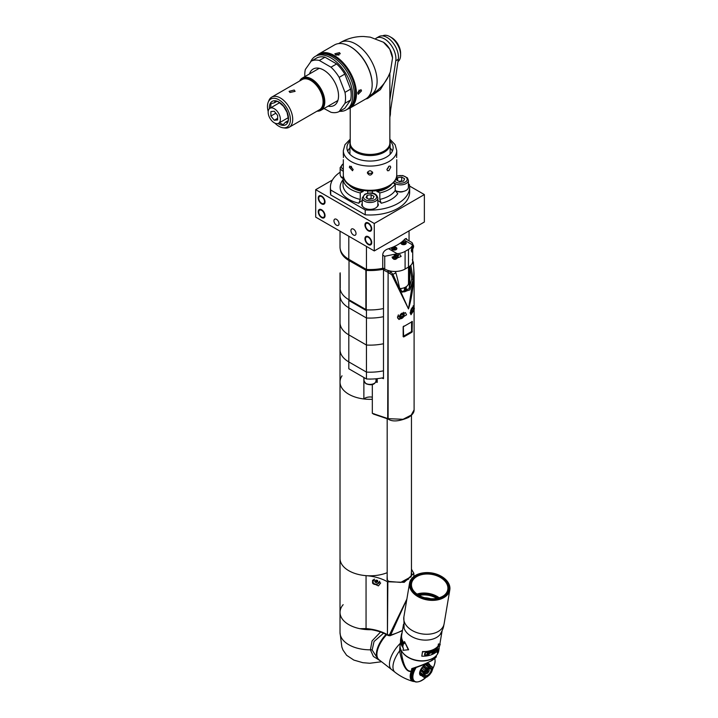 <?xml version="1.0" encoding="UTF-8"?>
<svg xmlns="http://www.w3.org/2000/svg" width="718" height="718" viewBox="0 0 718 718"><rect width="100%" height="100%" fill="white"/><g stroke="black" fill="none" stroke-linecap="round" stroke-linejoin="round"><path stroke-width="1.08" d="M372.328 399.289A30.012 17.331 180 0 1 340.018 382.012A30.012 17.331 180 0 1 342.01 375.801M387.181 572.695A30.012 17.331 180 0 1 356.137 573.835A30.012 17.331 180 0 1 340.018 558.469A30.012 17.331 0 0 0 366.054 575.648A37.219 21.486 180 0 1 387.433 581.751L404.216 582.334L413.837 573.314L411.459 569.195M343.159 604.673A30.012 17.331 0 0 0 340.018 612.391A30.012 17.331 0 0 0 359.862 628.69L366.054 628.582A37.219 21.486 0 0 1 387.433 634.685L387.864 582.002M406.873 599.072L389.515 634.748L387.864 634.936A1.203 0.691 -60 0 0 388.106 635.484L387.684 635.242A1.203 0.691 -60 0 1 387.433 634.685L387.433 581.751M389.515 634.748A1.203 0.835 24.1 0 0 390.664 635.053L406.837 599.324M402.502 630.269A46.876 27.069 180 0 1 390.664 635.053L389.955 635.771L388.178 635.52A1.203 0.691 -60.5 0 1 387.926 634.972M411.459 570.702L411.118 576.734L400.707 582.415L388.86 581.418L387.065 579.911L387.181 574.508M372.57 580.18L380.666 582.98L378.413 585.888L372.57 583.106L372.57 580.18M379.741 581.418A3.904 3.123 -18.6 0 1 376.537 584.353A3.904 3.123 -18.6 0 1 372.57 583.106M410.777 577.146L411.764 574.301L411.459 572.856M387.181 576.877L387.415 580.315M374.069 579.255A3.366 2.692 -18.6 0 0 372.92 581.463A3.366 2.692 161.4 0 0 373.037 582.172A3.366 2.692 161.4 0 0 373.082 582.289M379.589 581.239A3.366 2.692 161.4 0 1 376.573 584.039A3.366 2.692 161.4 0 1 373.118 582.406A3.366 2.692 161.4 0 1 373.001 581.706A3.366 2.692 -18.6 0 1 374.625 579.157M377.408 580.718A0.61 0.485 -18.6 0 1 377.255 580.512L377.533 581.329A0.61 0.485 161.4 0 1 377.686 580.835L377.354 580.395A0.61 0.485 161.4 0 1 376.627 580.126L375.972 580.198A0.61 0.485 161.4 0 1 375.245 580.629L374.823 580.88M377.533 581.329A0.61 0.485 161.4 0 0 377.686 581.535L377.354 582.047A0.61 0.485 161.4 0 0 376.627 582.477L375.972 582.549A0.61 0.485 161.4 0 0 375.245 582.28L374.913 581.84A0.61 0.485 161.4 0 0 374.913 581.14M375.083 581.436A0.61 0.485 -18.6 0 1 375.694 581.733L376.358 581.661A0.61 0.485 -18.6 0 1 377.085 581.23L377.444 581.077M380.549 632.019L372.05 640.932L370.398 649.817A30.012 17.331 0 0 1 340.018 632.486A30.012 17.331 0 0 0 340.018 632.486L340.018 612.391A30.012 17.331 0 0 0 373.441 629.605M383.574 633.186L374.042 641.506L372.148 650.014L377.856 658.837M386.087 634.371A20.409 9.558 128 0 0 378.494 659.33A20.409 9.558 128 0 0 378.754 659.51M372.148 650.014A2.405 1.373 168.4 0 0 370.398 649.817L373.387 656.44L380.935 661.233M400.079 644.863L399.594 650.912C402.349 665.218 406.2 672.075 411.136 671.492A0.96 0.503 19 0 0 412.177 671.617L412.715 668.817L411.773 668.584C420.775 665.757 427.336 663.073 431.455 660.56L436.212 656.503L436.373 655.534M431.455 660.56A0.96 0.556 60 0 1 431.267 660.865L422.722 665.056L412.715 668.817M401.039 649.996L401.03 650.391A2.405 0.673 180 0 1 399.594 650.912A20.409 9.558 128 0 0 395.044 672.254C400.563 676.544 406.648 679.605 413.281 681.454L413.281 681.454A16.738 7.844 -52 0 1 411.136 671.492L411.369 671.016A0.96 0.646 9.5 0 0 412.356 670.962M401.03 650.391C403.103 665.227 406.55 672.102 411.369 671.016L411.773 668.584M386.67 634.676A20.409 9.558 128 0 0 378.996 659.716L391.534 669.508A20.409 9.558 -52 0 1 400.312 643.337A20.409 9.558 128 0 0 391.534 669.508L395.044 672.254M428.754 668.207A5.403 2.531 128 0 0 424.275 674.373A5.403 2.531 128 0 0 427.425 676.123A5.403 2.531 -52 0 0 431.913 669.957A5.403 2.531 -52 0 0 428.754 668.207M428.61 669.086A4.2 1.966 -52 0 1 430.683 668.853A4.2 1.966 -52 0 1 430.576 671.886A4.2 1.966 -52 0 1 427.578 675.243A4.2 1.966 128 0 1 425.505 675.476A4.2 1.966 128 0 1 425.603 672.443A4.2 1.966 128 0 1 428.61 669.086M426.339 668.853A6.785 3.177 128 0 0 425.98 669.239L424.221 671.653A6.785 3.177 128 0 0 423.979 672.102L423.073 674.534A6.785 3.177 128 0 0 423.01 674.929L423.207 676.733A6.785 3.177 128 0 0 423.333 676.957L424.571 677.648A6.785 3.177 128 0 0 424.868 677.657L426.815 677.038A6.785 3.177 128 0 0 427.004 676.939A6.785 3.177 -52 0 0 427.192 676.823L429.328 675.073A6.785 3.177 -52 0 0 429.687 674.696L431.446 672.272A6.785 3.177 -52 0 0 431.689 671.833L432.595 669.391A6.785 3.177 -52 0 0 432.658 669.005L432.469 667.193A6.785 3.177 -52 0 0 432.335 666.968L431.096 666.277A6.785 3.177 -52 0 0 430.809 666.268L428.852 666.887A6.785 3.177 -52 0 0 428.664 666.986A6.785 3.177 128 0 0 428.475 667.103L426.339 668.853L423.252 666.439L425.397 664.688A6.785 3.177 -52 0 1 425.765 664.473L428.852 666.887M427.542 668.305L424.347 665.81M423.898 673.313L420.703 670.827L420.892 669.688A6.785 3.177 -52 0 1 421.134 669.239L424.221 671.653M420.892 669.688L423.979 672.102M423.333 676.957L420.245 674.552A6.785 3.177 -52 0 1 420.12 674.319L419.922 672.515A6.785 3.177 -52 0 1 419.985 672.129L423.073 674.534M419.922 672.515L423.01 674.929M420.12 674.319L423.207 676.733M423.755 677.011L424.571 677.648M428.879 664.545L432.335 666.968M425.765 664.473L427.722 663.863A6.785 3.177 -52 0 1 428.009 663.872L431.096 666.277M427.722 663.863L430.809 666.268M425.397 664.688L428.475 667.103M421.134 669.239L422.893 666.825A6.785 3.177 -52 0 1 423.252 666.439M422.893 666.825L425.98 669.239M419.985 672.129L420.703 670.827M425.37 670.621L422.184 668.126M423.503 675.674L420.308 673.179M429.813 666.986L426.627 664.491M429.849 665.021A7.207 3.375 -52 0 0 425.63 664.267A7.207 3.375 128 0 0 420.021 671.142A7.207 3.375 128 0 0 421.592 675.593M415.56 667.246L415.982 667.83L415.219 667.83M414.905 668.081L415.39 668.772L414.16 668.341M413.73 668.485L414.986 669.643L413.263 668.934A15.913 7.449 -52 0 0 413.092 669.284L414.555 670.54L412.832 669.867A15.913 7.449 -52 0 0 412.679 670.208L414.178 671.429L412.446 670.783A15.913 7.449 -52 0 0 412.32 671.115L413.837 672.308L412.114 671.68A15.913 7.449 -52 0 0 412.006 672.012L413.55 673.17L411.836 672.569A15.913 7.449 -52 0 0 411.746 672.892L413.317 674.014L411.611 673.43A15.913 7.449 -52 0 0 411.54 673.744L413.128 674.83L411.432 674.265A15.913 7.449 -52 0 0 411.387 674.57L412.994 675.62L411.315 675.064A15.913 7.449 -52 0 0 411.288 675.36L412.913 676.383L411.252 675.835A15.913 7.449 -52 0 0 411.243 676.114L412.895 677.101L411.243 676.571A15.913 7.449 -52 0 0 411.252 676.832L412.922 677.783L411.288 677.254A15.913 7.449 -52 0 0 411.324 677.496L413.003 678.42L411.396 677.9A15.913 7.449 -52 0 0 411.45 678.124L413.137 679.013L411.549 678.492A15.913 7.449 -52 0 0 411.62 678.698L413.326 679.551L411.764 679.04A15.913 7.449 -52 0 0 411.854 679.228L413.568 680.045L412.033 679.524A15.913 7.449 -52 0 0 412.141 679.695L413.864 680.476L412.347 679.955A15.913 7.449 -52 0 0 412.473 680.099L414.205 680.861L412.715 680.332A15.913 7.449 -52 0 0 412.859 680.458L414.591 681.185L413.918 681.265M414.089 681.4L414.555 681.247A15.491 7.252 -52 0 0 414.95 681.49L413.281 681.454M414.474 681.579L414.995 681.508A15.491 7.252 -52 0 0 415.426 681.687L415.48 681.705A15.491 7.252 -52 0 0 415.946 681.831L416 681.849A15.491 7.252 -52 0 0 416.503 681.912L416.566 681.92A15.491 7.252 -52 0 0 417.095 681.929L417.158 681.929A15.491 7.252 -52 0 0 417.723 681.885L417.786 681.876A15.491 7.252 -52 0 0 418.388 681.777L418.45 681.759A15.491 7.252 -52 0 0 419.07 681.606L419.141 681.588A15.491 7.252 -52 0 0 419.779 681.373L419.851 681.346A15.491 7.252 -52 0 0 420.506 681.077L420.577 681.041A15.491 7.252 -52 0 0 421.251 680.727L421.331 680.682A15.491 7.252 -52 0 0 422.013 680.314L422.085 680.269A15.491 7.252 -52 0 0 422.785 679.847L422.857 679.802A15.491 7.252 -52 0 0 423.557 679.327L423.629 679.273A15.491 7.252 -52 0 0 424.329 678.761L424.41 678.698A15.491 7.252 -52 0 0 425.11 678.142L425.182 678.079A15.491 7.252 -52 0 0 425.873 677.478L425.945 677.406A15.491 7.252 -52 0 0 426.295 677.092M421.421 680.476L422.013 680.314L421.421 680.476M415.255 681.885L415.946 681.831L415.255 681.885M415.821 681.983L416.503 681.912L415.821 681.983M416.422 682.019L417.095 681.929L416.422 682.019M417.05 681.992L418.388 681.777L417.05 681.992M418.414 681.741L419.07 681.606L418.414 681.741M419.141 681.517L419.779 681.373L419.141 681.517M419.886 681.229L420.506 681.077L419.886 681.229M420.649 680.879L421.251 680.727L420.649 680.879M422.211 680.009L422.785 679.847L422.211 680.009M423.001 679.497L423.557 679.327L423.001 679.497M423.799 678.923L424.329 678.761L423.799 678.923M424.598 678.304L425.11 678.142L424.598 678.304M425.388 677.63L425.873 677.478L425.388 677.63M432.514 669.086L432.541 668.584M432.613 668.898A15.491 7.252 -52 0 0 432.945 668.27L432.99 668.18A15.491 7.252 -52 0 0 433.376 667.363L433.421 667.282A15.491 7.252 -52 0 0 433.771 666.466L433.798 666.385A15.491 7.252 -52 0 0 434.112 665.586L434.139 665.496A15.491 7.252 -52 0 0 434.399 664.715L434.426 664.635A15.491 7.252 -52 0 0 434.641 663.872L434.659 663.791A15.491 7.252 -52 0 0 434.83 663.046L434.839 662.965A15.491 7.252 -52 0 0 434.964 662.247L434.973 662.175A15.491 7.252 -52 0 0 435.045 661.493L435.045 661.422A15.491 7.252 -52 0 0 435.072 660.766L435.072 660.695A15.491 7.252 -52 0 0 435.045 660.075L435.036 660.013A15.491 7.252 -52 0 0 434.964 659.438L434.955 659.375A15.491 7.252 -52 0 0 434.83 658.837L434.731 658.101M413.092 669.284L412.832 669.867M412.679 670.208L412.446 670.783M412.32 671.115L412.114 671.68M415.462 668.736L414.717 668.153M414.986 669.643L413.685 668.62M414.555 670.54L413.254 669.526M414.178 671.429L412.877 670.415M413.837 672.308L412.536 671.294M402.17 651.935A19.206 12.852 9.5 0 0 405.805 655.785A19.206 12.852 9.5 0 0 409.206 657.957A19.206 12.852 9.5 0 0 425.747 660.731A19.206 12.852 9.5 0 0 434.363 657.329M409.332 658.02A18.614 12.448 9.5 0 0 409.448 658.083A18.614 12.448 9.5 0 0 425.478 660.775A18.614 12.448 9.5 0 0 425.612 660.748M424.706 597.735A17.169 11.479 -170.5 0 1 430.71 598.74M425.092 597.843A17.106 11.443 -170.5 0 1 430.315 598.722M419.115 595.428A17.169 11.479 -170.5 0 1 436.759 598.381M417.849 594.657A17.726 11.856 -170.5 0 1 438.204 598.067M413.021 590.016A18.372 12.287 -170.5 0 1 411.558 583.465A18.372 12.287 -170.5 0 1 423.719 574.256A18.372 12.287 -170.5 0 1 442.665 578.995A18.372 12.287 -170.5 0 1 447.79 589.532A18.372 12.287 -170.5 0 1 444.271 595.249M442.988 578.421A18.713 12.52 -170.5 0 1 444.451 595.114A18.713 12.52 -170.5 0 1 416.512 593.696A18.713 12.52 -170.5 0 1 412.904 589.828A18.713 12.52 -170.5 0 1 419.168 574.723A18.713 12.52 -170.5 0 1 442.988 578.421M415.74 594.145A19.808 13.247 -170.5 0 1 423.189 572.874A19.808 13.247 -170.5 0 1 440.251 575.728A19.808 13.247 -170.5 0 1 443.76 577.972A19.808 13.247 -170.5 0 1 443.544 596.829A19.808 13.247 -170.5 0 1 415.74 594.145M440.367 575.791A20.409 13.651 -170.5 0 1 440.493 575.854A20.409 13.651 -170.5 0 1 444.11 578.169A20.409 13.651 -170.5 0 1 449.809 589.873A20.409 13.651 -170.5 0 1 436.302 600.104A20.409 13.651 -170.5 0 1 415.246 594.827A20.409 13.651 -170.5 0 1 409.547 583.124A20.409 13.651 -170.5 0 1 422.92 572.91A20.409 13.651 -170.5 0 1 423.055 572.892M439.201 648.112L438.761 650.732A19.574 13.086 9.5 0 1 433.089 658.146A19.574 13.086 -170.5 0 1 410.974 658.594A19.574 13.086 -170.5 0 1 400.159 644.27L400.554 641.901M403.516 624.507A19.574 13.086 -170.5 0 0 415.058 638.158A19.574 13.086 -170.5 0 0 436.553 637.458A19.574 13.086 9.5 0 0 442.028 630.951M437.28 652.841L437.648 650.661A19.933 13.328 9.5 0 1 434.148 653.488A19.933 13.328 9.5 0 1 421.807 656.18L422.489 651.549A19.574 13.086 9.5 0 0 434.632 648.901A19.574 13.086 9.5 0 0 438.061 646.137L438.429 643.938L440.206 644.208L437.28 652.841L437.226 651.118M403.498 624.31L401.703 635.026A19.574 13.086 9.5 0 0 402.206 639.855A19.574 13.086 9.5 0 0 404.198 643.328M404.494 641.551L408.605 649.718L403.031 650.293L403.399 648.112A19.933 13.328 9.5 0 1 401.129 644.279A19.933 13.328 9.5 0 1 400.617 639.361L401.344 634.981A19.933 13.328 9.5 0 0 401.865 639.9A19.933 13.328 9.5 0 0 404.126 643.741L404.494 641.551L408.363 649.871M422.489 651.549L422.534 651.809A19.933 13.328 9.5 0 0 434.884 649.117A19.933 13.328 9.5 0 0 438.375 646.29L438.743 644.1L440.206 644.208M421.807 656.18L422.534 651.809M435.718 649.449L436.625 651.217A19.933 13.328 9.5 0 0 437.065 650.795L437.612 647.546A19.933 13.328 9.5 0 1 437.316 647.824L436.858 650.589L435.961 648.91A19.933 13.328 9.5 0 1 435.431 649.269L434.884 652.527A19.933 13.328 9.5 0 0 435.243 652.285L435.449 649.26L434.973 652.106A19.574 13.086 9.5 0 0 434.973 652.106L435.243 652.285M434.39 652.833L434.453 652.42A19.933 13.328 9.5 0 1 432.433 653.434L432.622 652.33A19.933 13.328 9.5 0 0 434.39 651.459L434.453 651.038A19.933 13.328 9.5 0 1 432.694 651.908L432.837 651.011A19.933 13.328 9.5 0 0 434.866 649.996L434.928 649.575A19.933 13.328 9.5 0 1 432.478 650.777L431.931 654.026A19.933 13.328 9.5 0 0 434.39 652.833L434.139 652.599A19.574 13.086 9.5 0 1 431.985 653.703M431.76 651.764L430.899 651.325A19.933 13.328 9.5 0 1 428.987 651.818L428.44 655.076A19.933 13.328 9.5 0 0 428.933 654.969L429.176 653.515A19.933 13.328 9.5 0 0 430.603 653.129L431.76 651.764L430.423 652.904A19.574 13.086 9.5 0 1 429.023 653.281L428.781 654.735A19.574 13.086 9.5 0 1 428.493 654.798M428.143 653.057L427.614 654.762L426.438 655.417A19.933 13.328 9.5 0 1 425.747 655.489L424.697 655.094L424.715 653.452L426.295 652.24A19.933 13.328 9.5 0 0 426.977 652.159L428.143 653.057L427.488 654.529L426.321 655.175A19.574 13.086 9.5 0 1 425.648 655.247L424.5 654.583M429.247 653.093A19.933 13.328 9.5 0 0 430.746 652.689L431.312 651.917L430.737 651.423A19.574 13.086 9.5 0 1 429.265 651.827L429.086 652.859L429.418 652.061A19.933 13.328 9.5 0 0 430.917 651.648M426.914 652.572A19.933 13.328 9.5 0 1 426.223 652.653L425.155 653.174L425.02 654.484L425.819 655.076A19.933 13.328 9.5 0 0 426.501 654.995L427.641 653.147L426.797 652.33A19.574 13.086 9.5 0 1 426.124 652.411L425.155 653.174M425.11 654.726L425.244 653.416M436.858 650.589L435.691 648.731M432.433 653.434L432.407 652.115A19.574 13.086 9.5 0 0 434.139 651.262L434.148 651.217M432.694 651.908L432.622 650.795A19.574 13.086 9.5 0 0 434.605 649.799L434.614 649.763M431.267 651.738L430.737 651.423M427.865 652.24L428.009 652.824M427.605 652.877L426.797 652.33M402.116 632.558A19.933 13.328 9.5 0 0 401.344 634.981M402.116 641.847L402.484 646.173A19.933 13.328 9.5 0 0 402.843 646.694L403.381 643.445A19.933 13.328 9.5 0 1 403.139 643.095L402.681 645.859L402.277 641.614A19.933 13.328 9.5 0 1 402.017 641.066L401.479 644.324A19.933 13.328 9.5 0 0 401.64 644.683L402.286 641.82M401.272 643.84L401.344 643.418A19.933 13.328 9.5 0 1 400.824 641.578L401.003 640.474A19.933 13.328 9.5 0 0 401.443 642.071L401.506 641.65A19.933 13.328 9.5 0 1 401.075 640.061L401.227 639.155A19.933 13.328 9.5 0 0 401.748 640.995L401.82 640.582A19.933 13.328 9.5 0 1 401.236 638.374L400.689 641.632A19.933 13.328 9.5 0 0 401.272 643.84M400.832 638.885L401.138 637.09A19.933 13.328 9.5 0 1 401.236 635.636L400.698 638.894A19.933 13.328 9.5 0 0 400.644 639.253L400.886 637.799A19.933 13.328 9.5 0 0 400.832 638.885L401.003 638.903M401.075 637.494A19.933 13.328 9.5 0 1 401.129 636.345L400.958 637.387A19.933 13.328 9.5 0 0 400.904 638.535L401.129 637.503M428.125 669.4A2.684 1.256 -52 0 1 429.247 669.912A2.684 1.256 -52 0 1 427.013 673.547A2.684 1.256 128 0 1 426.187 673.825A2.684 1.256 128 0 1 425.415 672.865M426.357 672.147L426.707 672.739L427.686 672.174L427.982 670.415L426.357 672.147M428.323 671.007L427.74 670.558M427.686 672.174L426.806 671.492L427.12 670.908M408.838 578.914L403.74 581.562M408.434 579.202L408.551 578.654M383.493 377.668A39.023 22.527 180 0 1 366.44 378.96L366.44 372.095A39.023 22.527 0 0 0 383.493 370.811A39.023 22.527 180 0 1 366.44 372.095L366.44 345.035A39.023 22.527 0 0 0 383.493 343.751A39.023 22.527 180 0 1 366.44 345.035L348.804 334.857L366.44 345.035L366.44 317.984L348.804 307.798A30.012 17.331 180 0 1 340.018 295.547L340.018 322.606A30.012 17.331 0 0 0 348.804 334.857A30.012 17.331 180 0 1 340.018 322.606L340.018 349.666A30.012 17.331 0 0 0 348.804 361.917L366.44 372.095L348.804 361.917A30.012 17.331 180 0 1 340.018 349.666L340.018 382.012A30.012 17.331 180 0 0 363.873 398.975L363.873 377.471M383.493 308.56A39.023 22.527 180 0 1 366.44 309.844L366.44 317.984A39.023 22.527 180 0 0 383.493 316.692A39.023 22.527 180 0 1 366.44 317.984L348.804 307.798A30.012 17.331 180 0 1 340.018 295.547L340.018 273.019A39.023 22.527 180 0 1 340.224 272.867M366.44 378.96L348.804 368.774L348.804 299.666A30.012 17.331 180 0 1 340.018 287.415M376.196 378.772L376.196 381.007M372.328 397.189A7.207 4.155 0 0 0 363.873 398.975M371.17 379.041A6.004 3.464 180 0 1 368.89 379.041M406.864 239.588L406.325 238.457L404.629 239.3A39.023 22.527 180 0 1 388.079 248.859C384.866 250.026 383.089 251.946 382.73 254.603L382.73 268.326A39.023 22.527 180 0 1 366.44 269.456L348.804 259.279A30.012 17.331 180 0 1 340.018 247.019L340.018 231.16M366.44 309.844L348.804 299.666M366.44 269.456L366.44 246.418M384.04 269.106A39.023 22.527 180 0 1 366.243 270.408L349.02 260.571A30.012 17.331 0 0 1 340.278 249.299M340.224 288.322L340.224 273.827M365.884 270.309L365.884 310.311L349.02 300.573A30.012 17.331 180 0 1 348.804 300.447M405.293 238.69L412.123 242.63L412.518 244.892A14.405 8.32 180 0 1 408.488 249.424L405.096 251.381A14.405 8.32 180 0 1 397.242 253.714L384.722 256.29L384.722 269.035L382.73 267.886M405.455 242.083A2.639 1.526 0 0 0 401.721 242.083A2.639 1.526 0 0 0 401.721 244.237L401.721 244.237A2.639 1.526 0 0 0 405.455 244.237A2.639 1.526 0 0 0 405.455 242.083M396.112 247.477A2.639 1.526 0 0 0 392.378 247.477A2.639 1.526 0 0 0 392.378 249.631L392.378 249.631A2.639 1.526 0 0 0 396.112 249.631A2.639 1.526 0 0 0 396.112 247.477M401.12 256.443L400.07 254.621L392.046 257.089L393.787 259.306L401.12 256.443M412.428 245.323L411.306 250.555L411.755 252.036L412.715 249.532L412.715 261.19A14.405 8.32 180 0 1 408.488 267.069L405.096 269.035A14.405 8.32 180 0 1 384.722 269.035M412.715 249.532L412.706 249.047M396.794 257.403L397.404 255.823L396.794 254.953L395.573 255.662L394.954 257.241L395.573 258.112L396.794 257.403L395.69 256.766L396.282 255.249M397.404 255.823L396.345 255.213M394.981 257.179L395.69 256.766M411.495 248.913L412.688 247.001L412.222 246.337M412.688 247.001L412.123 246.669M401.856 244.308A2.28 1.319 180 0 1 401.299 243.456A2.28 1.319 180 0 1 401.308 243.402M405.32 244.308A2.28 1.319 0 0 0 405.867 243.456A2.28 1.319 0 0 0 405.867 243.402M404.44 243.447L404.099 242.666L402.744 242.864L403.076 243.644L404.44 243.447M392.513 249.702A2.28 1.319 180 0 1 391.965 248.85A2.28 1.319 180 0 1 391.965 248.796M395.977 249.702A2.28 1.319 0 0 0 396.524 248.85A2.28 1.319 0 0 0 396.524 248.796M395.097 248.841L394.756 248.06L393.401 248.249L393.742 249.038L395.097 248.841M408.524 267.051L408.524 283.107A9.603 5.547 0 0 1 405.706 287.029A9.603 5.547 180 0 1 399.729 288.636M372.328 384.426L372.328 413.344L388.115 418.666L388.115 272.427L391.768 274.752L408.488 308.928L392.908 274.321A1.203 0.53 159 0 1 391.768 274.752M391.669 271.251A141.087 82.866 -179.1 0 1 390.637 271.736L388.976 270.964A1.203 0.682 -59.1 0 0 388.115 272.427L387.693 418.432A1.203 0.709 119.1 0 0 387.953 418.989L388.384 419.222A1.203 0.709 119.1 0 1 388.115 418.666L403.049 419.294L411.226 415.085L414.098 409.888L414.098 309.736M414.098 273.468L413.362 262.285L414.098 273.486L408.488 308.928C412.06 297.665 415.273 276.107 413.119 262.653L412.706 261.316M413.873 310.311L410.983 314.726L410.202 312.716L413.765 305.715L414.017 306.694M397.395 317.024L405.41 312.599L406.559 314.816L398.966 319.501L397.395 317.024M403.157 336.643L403.157 326.834L412.338 321.529L412.06 332.138L403.687 336.966L403.094 336.536M412.06 321.35L411.908 332.093L403.633 336.868L403.319 326.43M410.795 265.337A151.453 91.644 62.5 0 1 413.038 279.796L409.897 289.919L402.34 292.163L399.468 287.631A151.453 83.028 -122.4 0 0 395.896 272.876L392.908 274.321L390.628 271.736A1.203 0.494 -69.9 0 0 390 273.307M409.763 287.595L409.763 266.225A149.649 90.558 62.5 0 1 411.737 279.051L408.982 288.726L401.721 291.732M406.271 286.679L406.271 291.167M381.823 378L383.493 378.655L383.493 270.004L384.839 268.747M388.976 270.964L388.555 270.713A1.203 0.682 -59.1 0 0 387.693 272.167L383.493 270.004M375.792 382.021L377.219 382.371L377.219 378.664M376.035 380.971L377.219 381.249M412.32 259.808L413.424 262.375L412.258 263.255M395.896 272.876L395.232 271.467M374.563 414.008L372.328 413.344M412.06 332.138L411.576 331.42L412.338 331.339M410.481 310.858L411.154 311.8L412.626 310.957L413.362 309.063L412.626 308.013L411.297 308.776M413.362 309.063L412.087 308.327M412.626 310.957L410.929 309.979L411.414 308.713M400.967 314.744L400.231 316.638L400.967 317.688L402.439 316.835L403.166 314.942L402.439 313.901L400.967 314.744M403.166 314.942L401.901 314.206M402.439 316.835L400.734 315.857L401.227 314.592M409.601 186.052L424.365 194.578L374.275 223.495L315.696 189.678L332.434 180.012M424.365 194.578L424.365 222.024L374.275 250.941L315.696 217.123L315.696 189.678M374.275 223.495L374.275 250.941M368.334 243.985A4.084 2.36 -120 0 0 370.38 244.183A4.084 2.36 -120 0 0 371 240.916A4.084 2.36 -120 0 0 368.334 237.317A4.084 2.36 -120 0 0 366.297 237.111A4.084 2.36 -120 0 0 365.668 240.386A4.084 2.36 -120 0 0 368.334 243.985M321.637 217.024A4.084 2.36 -120 0 0 323.683 217.231A4.084 2.36 -120 0 0 324.312 213.955A4.084 2.36 -120 0 0 321.637 210.356A4.084 2.36 -120 0 0 319.6 210.159A4.084 2.36 -120 0 0 318.971 213.425A4.084 2.36 -120 0 0 321.637 217.024M368.334 230.263A4.084 2.36 -120 0 0 370.38 230.46A4.084 2.36 -120 0 0 371 227.193A4.084 2.36 -120 0 0 368.334 223.594A4.084 2.36 -120 0 0 366.297 223.388A4.084 2.36 -120 0 0 365.668 226.664A4.084 2.36 -120 0 0 368.334 230.263M321.637 203.302A4.084 2.36 -120 0 0 323.683 203.499A4.084 2.36 -120 0 0 324.312 200.232A4.084 2.36 -120 0 0 321.637 196.633A4.084 2.36 -120 0 0 319.6 196.436A4.084 2.36 -120 0 0 318.971 199.703A4.084 2.36 -120 0 0 321.637 203.302M336.5 219.331A3.599 2.082 -120 0 0 334.696 219.152A3.599 2.082 -120 0 0 334.148 222.033A3.599 2.082 -120 0 0 336.5 225.21A3.599 2.082 -120 0 0 338.304 225.389A3.599 2.082 -120 0 0 338.851 222.499A3.599 2.082 -120 0 0 336.5 219.331M353.48 229.132A3.599 2.082 -120 0 0 351.676 228.952A3.599 2.082 -120 0 0 351.129 231.842A3.599 2.082 -120 0 0 353.48 235.01A3.599 2.082 -120 0 0 355.275 235.19A3.599 2.082 -120 0 0 355.832 232.309A3.599 2.082 -120 0 0 353.48 229.132M368.334 236.725A4.802 2.773 60 0 1 371.475 240.961A4.802 2.773 60 0 1 370.739 244.811A4.802 2.773 60 0 1 368.334 244.569A4.802 2.773 60 0 1 365.202 240.342A4.802 2.773 60 0 1 365.938 236.491A4.802 2.773 60 0 1 368.334 236.725M321.637 209.773A4.802 2.773 60 0 1 324.778 214A4.802 2.773 60 0 1 324.042 217.85A4.802 2.773 60 0 1 321.637 217.617A4.802 2.773 60 0 1 318.505 213.381A4.802 2.773 60 0 1 319.241 209.53A4.802 2.773 60 0 1 321.637 209.773M368.334 223.002A4.802 2.773 60 0 1 371.475 227.238A4.802 2.773 60 0 1 370.739 231.088A4.802 2.773 60 0 1 368.334 230.846A4.802 2.773 60 0 1 365.202 226.619A4.802 2.773 60 0 1 365.938 222.768A4.802 2.773 60 0 1 368.334 223.002M321.637 196.05A4.802 2.773 60 0 1 324.778 200.277A4.802 2.773 60 0 1 324.042 204.127A4.802 2.773 60 0 1 321.637 203.885A4.802 2.773 60 0 1 318.505 199.658A4.802 2.773 60 0 1 319.241 195.808A4.802 2.773 60 0 1 321.637 196.05M379.822 192.936L379.822 199.407L381.195 203.23A29.896 17.259 180 0 0 397.763 193.672L395.214 190.521L395.214 184.05A27.015 15.599 0 0 1 379.822 192.936A8.401 4.855 0 0 0 376.959 191.598L376.959 190.512M362.231 200.717A8.401 4.855 0 0 0 358.865 203.23L360.248 199.407L360.248 192.936A27.015 15.599 0 0 1 343.016 178.396A27.015 15.599 0 0 1 343.375 175.892M381.195 203.23A8.401 4.855 0 0 0 377.839 200.717M343.016 180.433L342.594 180.371A29.896 17.259 180 0 0 358.865 203.23M393.347 182.857A8.401 4.855 0 0 0 395.214 184.05M391.13 184.876A23.891 13.795 180 0 1 376.959 191.598M360.248 192.936A8.401 4.855 0 0 1 363.102 191.598A23.891 13.795 180 0 1 348.939 184.876M363.102 191.598L363.102 190.512M408.398 183.889L409.359 184.436A39.625 22.877 0 0 1 409.655 187.218A39.625 22.877 0 0 1 365.211 209.925L330.702 190.01A39.625 22.877 0 0 1 330.415 187.218A39.625 22.877 0 0 1 340.152 172.203M396.883 191.185A5.107 2.944 0 0 0 403.57 191.392M340.682 176.116A5.107 2.944 0 0 0 343.016 178.36L343.016 184.867A27.015 15.599 180 0 0 360.248 199.407M377.246 206.587A5.107 2.944 0 0 0 378.332 204.774A5.107 2.944 0 0 0 377.839 203.508M362.231 203.508A5.107 2.944 0 0 0 361.737 204.774A5.107 2.944 0 0 0 362.814 206.587M409.655 187.218L409.655 192.128A39.625 22.877 180 0 1 365.211 214.826L330.702 194.91A39.625 22.877 180 0 1 330.415 192.128L330.415 187.218M330.702 194.91L330.702 190.01M365.211 214.826L365.211 209.925M343.024 177.974A7.808 4.505 180 0 1 340.152 174.483L340.152 167.617A7.808 4.505 0 0 0 343.321 171.243M395.214 190.485A7.808 4.505 180 0 0 406.119 190.405A7.808 4.505 0 0 0 408.398 187.218L408.398 180.362L407.411 177.867L402.78 175.542L396.686 176M401.676 177.059L397.655 177.678L396.578 180.003L399.522 181.699L403.534 181.08L404.611 178.755L401.676 177.059L401.676 180.981L398.993 181.394M397.655 177.678L397.655 180.622M402.197 181.286L401.676 180.981M362.231 198.006L362.231 204.872A7.808 4.505 180 0 0 367.051 209.028A7.808 4.505 180 0 0 375.55 208.058A7.808 4.505 0 0 0 377.839 204.872L377.839 198.006C376.026 191.401 368.89 192.639 364.762 194.273L362.231 198.006A7.808 4.505 0 0 0 367.051 202.171A7.808 4.505 0 0 0 375.55 201.193A7.808 4.505 0 0 0 377.839 198.006M371.107 194.704L367.095 195.332L366.018 197.647L368.953 199.344L372.974 198.724L374.051 196.4L371.107 194.704L371.107 198.626L368.433 199.039M367.095 195.332L367.095 198.267M371.637 198.931L371.107 198.626M350.222 141.958A20.113 11.614 0 0 0 349.926 143.959A20.113 11.614 0 0 0 355.814 152.171A20.113 11.614 0 0 0 377.731 154.684A20.113 11.614 0 0 0 390.143 143.959A20.113 11.614 0 0 0 389.847 141.958M389.847 73.245L389.847 143.008A19.808 11.434 180 0 1 377.614 153.58A19.808 11.434 180 0 1 356.029 151.094A19.808 11.434 0 0 1 350.222 143.008L350.222 107.951M388.626 76.009L380.352 89.651L367.652 98.474L365.588 99.084M339.47 52.62L340.26 53.778L335.647 54.828L334.857 53.778L339.47 52.62M316.755 55.528A31.215 18.022 -120 0 1 318.765 54.021A31.215 18.022 -120 0 1 334.373 55.564A31.215 18.022 60 0 1 354.773 83.073A31.215 18.022 60 0 1 349.98 108.086A31.215 18.022 60 0 1 347.674 109.073M349.98 108.086L365.686 99.021A31.215 18.022 -120 0 0 372.157 84.733A31.215 18.022 -120 0 0 350.079 46.499L350.51 46.742L350.079 46.499A31.215 18.022 -120 0 0 334.471 44.956L318.765 54.021M361.54 90.854L358.237 94.273L357.726 93.062L360.939 89.597L361.54 90.854M357.797 92.398A2.701 1.562 120 0 0 359.117 90.019M372.157 84.482A30.614 17.681 -120 0 0 372.157 84.239A30.614 17.681 -120 0 0 350.51 46.742M336.266 55.106A2.701 1.562 180 0 1 338.977 55.142M350.115 107.26A30.614 17.681 60 0 0 353.705 82.48A30.614 17.681 60 0 0 333.951 56.3A30.614 17.681 -120 0 0 319.546 54.326M339.156 77.364L344.811 74.098L350.626 89.104A28.819 16.64 60 0 1 350.626 100.008L344.981 103.275A28.819 16.64 60 0 0 345.529 98.142A28.819 16.64 -120 0 0 344.981 92.362L339.156 77.364A28.819 16.64 -120 0 0 330.98 67.187L319.339 60.465A28.819 16.64 -120 0 0 311.154 61.201L305.338 69.475A28.819 16.64 -120 0 0 304.782 74.609A28.819 16.64 60 0 0 304.854 76.611M328.108 106.165A21.01 12.134 60 0 0 334.184 105.429A21.01 12.134 60 0 0 338.537 95.808A21.01 12.134 -120 0 0 329.365 74.663A21.01 12.134 -120 0 0 313.174 69.036A21.01 12.134 -120 0 0 309.494 73.927M350.626 89.104L344.981 92.362M350.626 100.008L344.811 108.292L339.156 111.55A28.819 16.64 60 0 1 330.98 112.286L324.015 108.526M344.811 74.098A28.819 16.64 -120 0 0 336.634 63.929L330.98 67.187M311.154 61.201L316.809 57.934A28.819 16.64 -120 0 1 324.994 57.207L319.339 60.465M339.156 111.55L344.981 103.275M315.355 56.336L317.051 55.358A30.919 17.851 -120 0 1 340.87 63.642A30.919 17.851 -120 0 1 354.369 94.758A30.919 17.851 60 0 1 347.97 108.903L346.264 109.89A30.919 17.851 60 0 0 352.673 95.736A30.919 17.851 -120 0 0 339.174 64.62A30.919 17.851 -120 0 0 315.355 56.336A30.919 17.851 -120 0 0 310.481 62.089M346.264 109.89A30.919 17.851 60 0 1 339.596 111.299M324.994 57.207L336.634 63.929M389.847 117.196L390.296 114.961A4.802 2.773 120 0 0 390.359 114.62L389.847 114.916M375.711 38.539A16.209 9.361 60 0 1 376.358 38.099A16.209 9.361 60 0 1 389.686 43.367A16.209 9.361 60 0 1 395.78 60.779L398.328 59.307L390.843 108.597A48.025 27.724 -120 0 0 390.412 113.902L390.359 114.62M398.328 59.307A16.209 9.361 -120 0 0 392.234 41.895A16.209 9.361 -120 0 0 378.907 36.627L376.358 38.099M389.847 99.865L395.78 60.779M391.678 37.677L389.982 36.699A15.006 8.661 60 0 1 400.599 55.08L400.599 53.114A12.61 7.279 60 0 0 391.678 37.677L389.982 36.699A15.006 8.661 -120 0 0 382.568 35.9M400.599 55.08A15.006 8.661 60 0 1 397.978 61.622M268.191 111.469A16.209 9.361 60 0 1 268.227 102.153A16.209 9.361 60 0 1 278.934 99.829A16.209 9.361 60 0 1 290.207 117.169A16.209 9.361 60 0 1 283.027 127.786A16.209 9.361 60 0 1 278.934 126.296A16.209 9.361 60 0 1 274.949 123.164M269.429 108.651A13.507 7.799 60 0 1 278.934 102.037A13.507 7.799 60 0 1 288.492 118.578A13.507 7.799 60 0 1 278.934 124.088A13.507 7.799 60 0 1 278.01 123.496M268.227 102.153L268.909 100.502A17.411 10.052 60 0 1 271.7 97.136A17.411 10.052 60 0 1 280.406 97.998A17.411 10.052 60 0 1 291.777 113.336A17.411 10.052 60 0 1 289.112 127.292A17.411 10.052 60 0 1 284.804 128.028L283.027 127.786M289.973 92.478L289.094 91.357L294.218 90.019L295.098 91.357L289.973 92.478M300.187 80.685A18.013 10.402 60 0 1 311.199 79.734A18.013 10.402 60 0 1 323.495 97.711A18.013 10.402 60 0 1 317.598 110.841M279.257 122.796L283.152 124.663L285.477 122.204L286.904 122.311C288.089 122.168 288.501 120.624 288.142 117.671L287.047 112.304L283.646 106.417L279.365 102.638C277.04 100.96 275.559 100.601 274.913 101.543L275.82 101.014M275.236 101.157L274.294 102.827L277.013 101.256M270.641 107.871L271 103.607L274.294 102.827M285.477 122.204L288.196 120.633M337.909 100.367A18.614 10.743 60 0 1 336.939 101.058L320.928 110.303A18.614 10.743 -120 0 0 323.782 95.395A18.614 10.743 -120 0 0 311.621 78.998A18.614 10.743 -120 0 0 302.323 78.074A18.614 10.743 -120 0 0 299.63 81.008M319.411 68.336A18.614 10.743 -120 0 0 318.334 68.829L302.323 78.074M317.042 111.164A18.614 10.743 -120 0 0 320.928 110.303M390.421 154.002A20.409 11.784 0 0 0 390.143 152.566M349.648 154.002A20.409 11.784 180 0 1 349.926 152.566M392.369 151.148A23.111 13.346 0 0 0 390.143 147.998M347.7 151.148A23.111 13.346 180 0 1 349.926 147.998M350.222 140.845A23.111 13.346 0 0 0 346.92 147.72A23.111 13.346 0 0 0 361.19 160.042A23.111 13.346 0 0 0 386.374 157.152A23.111 13.346 0 0 0 393.141 147.72A23.111 13.346 0 0 0 389.847 140.845M388.923 166.217L390.224 166.055L390.736 167.267L388.923 170.633L387.523 170.74L386.912 169.475L388.923 166.217M396.614 155.959L396.659 157.52M349.334 167.267L352.538 170.74L353.148 169.475L349.837 166.055L349.334 167.267M343.41 157.52L343.455 155.959M367.329 172.867C369.133 175.793 370.937 175.793 372.732 172.867C370.937 170.103 369.133 170.103 367.329 172.867M372.534 172.042A2.701 2.208 0 0 1 370.03 173.415A2.701 2.208 0 0 1 367.535 172.042M353.148 169.331A2.701 1.562 60 0 1 351.371 166.361M388.698 166.361A2.701 1.562 -60 0 1 386.921 169.331M274.267 122.814A8.643 4.99 60 0 1 268.622 115.194A8.643 4.99 60 0 1 269.95 108.274A8.643 4.99 60 0 1 274.267 108.696A8.643 4.99 -120 0 1 279.912 116.316A8.643 4.99 -120 0 1 278.593 123.245A8.643 4.99 -120 0 1 274.267 122.814M270.892 116.056L274.267 120.256L277.642 119.951L277.642 115.454L274.267 111.254L270.892 111.559L270.892 116.056L275.838 113.202M274.267 120.256L277.642 118.308M387.935 635.295A1.203 0.691 -60 0 1 387.684 635.242C380.576 631.239 372.023 629.13 362.016 628.905M366.054 575.648L366.054 628.582M377.686 580.835L377.533 580.377M377.354 582.047L377.085 581.23M376.627 582.477L376.358 581.661M375.972 582.549L375.694 581.733M375.245 582.28L375.038 581.67M377.183 656.764A19.987 9.361 -52 0 1 386.266 634.461M411.665 673.367A15.841 7.413 -52 0 1 411.782 672.919M411.899 672.506A15.841 7.413 -52 0 1 412.042 672.039M431.267 660.865L431.267 660.865C431.464 661.063 437.468 656.62 436.212 656.503M415.444 668.682A15.491 7.252 -52 0 1 415.91 667.866M414.959 669.589A15.491 7.252 -52 0 1 415.39 668.772M414.528 670.495A15.491 7.252 -52 0 1 414.914 669.679M414.142 671.393A15.491 7.252 -52 0 1 414.483 670.585M413.801 672.281A15.491 7.252 -52 0 1 414.106 671.483M413.505 673.143A15.491 7.252 -52 0 1 413.765 672.362M413.263 673.996A15.491 7.252 -52 0 1 413.478 673.233M413.074 674.821A15.491 7.252 -52 0 1 413.245 674.076M412.94 675.611A15.491 7.252 -52 0 1 413.065 674.893M412.859 676.374A15.491 7.252 -52 0 1 412.931 675.683M412.832 677.101A15.491 7.252 -52 0 1 412.859 676.446M412.859 677.783A15.491 7.252 -52 0 1 412.832 677.164M412.94 678.429A15.491 7.252 -52 0 1 412.868 677.846M413.074 679.022A15.491 7.252 -52 0 1 412.949 678.483M413.263 679.569A15.491 7.252 -52 0 1 413.092 679.075M438.357 598.022A17.887 11.964 9.5 0 0 417.714 594.567M439.183 597.789A18.372 12.287 9.5 0 0 417.005 594.073M409.547 583.124L403.866 617.022A20.409 13.651 -170.5 0 0 409.565 628.726A20.409 13.651 9.5 0 0 430.62 633.994A20.409 13.651 9.5 0 0 444.128 623.762L444.128 623.762C443.437 626.374 444.047 627.326 440.439 633.859M376.035 378.781L376.035 380.935A6.004 3.464 180 0 1 372.328 384.139A6.004 3.464 180 0 1 365.785 383.385A6.004 3.464 180 0 1 364.026 380.935L364.026 377.569M348.804 236.24L348.804 259.279M405.428 287.182L405.428 291.58M404.458 287.64L404.458 291.894M349.02 300.573L349.02 260.571M366.243 309.727L366.243 270.408M388.573 248.706L397.242 253.714M412.518 244.892L404.001 239.974M405.096 251.381L405.096 269.035M408.488 249.424L408.488 267.069M382.73 255.141L384.722 256.29M394.747 254.746A3.303 1.903 120 0 0 393.599 257.735A3.303 1.903 120 0 0 394.281 259.252A3.303 1.903 120 0 0 396.058 259.01M395.69 254.468A2.953 1.705 120 0 0 394.092 257.735A2.953 1.705 120 0 0 396.183 258.947A2.953 1.705 120 0 0 398.266 255.33A2.953 1.705 120 0 0 397.898 254.163M398.266 255.043A3.303 1.903 120 0 0 398.113 254.163M411.315 250.205A3.303 1.903 120 0 0 411.342 250.187A2.953 1.705 120 0 0 413.55 246.498A2.953 1.705 120 0 0 412.617 245.035M413.55 246.22A3.303 1.903 120 0 0 412.868 244.703A3.303 1.903 120 0 0 412.697 244.623L413.658 246.364L411.306 250.322M405.105 242.379A2.28 1.319 180 0 1 405.867 243.357A2.28 1.319 180 0 1 405.194 244.291A2.28 1.319 180 0 1 402.708 244.569A2.28 1.319 180 0 1 401.299 243.357A2.28 1.319 180 0 1 401.972 242.424M405.024 243.994A2.037 1.176 180 0 1 402.143 243.994A2.037 1.176 180 0 1 402.143 242.325A2.037 1.176 180 0 1 405.024 242.325A2.037 1.176 180 0 1 405.024 243.994M395.771 247.764A2.28 1.319 180 0 1 396.524 248.751A2.28 1.319 180 0 1 395.86 249.676A2.28 1.319 180 0 1 393.374 249.963A2.28 1.319 180 0 1 391.965 248.751A2.28 1.319 180 0 1 392.629 247.818M395.69 249.388A2.037 1.176 180 0 1 392.8 249.388A2.037 1.176 180 0 1 392.8 247.719A2.037 1.176 180 0 1 395.69 247.719A2.037 1.176 180 0 1 395.69 249.388M409.341 266.531L409.341 288.241M413.038 279.796L411.737 279.051M373.261 413.999L387.953 418.989A1.203 0.709 119.1 0 0 388.205 419.043M403.597 326.223L404.162 326.035M411.522 331.581L403.426 336.257M411.576 321.844L411.576 331.42M410.211 312.384A2.998 1.732 120 0 0 412.572 311.827A2.998 1.732 120 0 0 414.008 308.686A2.998 1.732 120 0 0 412.132 307.331M398.364 314.861A4.2 2.423 120 0 0 397.88 317.015A4.2 2.423 120 0 0 398.75 318.945C402.331 318.989 404.135 317.365 404.171 314.08L403.642 312.276M403.821 314.565A2.998 1.732 120 0 0 401.703 313.344A2.998 1.732 120 0 0 399.576 317.015A2.998 1.732 120 0 0 401.703 318.245A2.998 1.732 120 0 0 403.821 314.565M379.822 199.407A27.015 15.599 0 0 0 395.214 190.521M372.346 190.997L372.346 193.214M367.715 190.997L367.715 193.214M341.804 177.247L341.804 177.732M343.321 163.928A6.606 3.814 0 0 0 343.294 163.937A6.606 3.814 0 0 0 343.321 169.349M393.697 182.462A7.808 4.505 0 0 0 406.119 183.548A7.808 4.505 0 0 0 408.398 180.362M394.721 181.124A6.606 3.814 0 0 0 405.266 182.076A6.606 3.814 0 0 0 405.589 176.888A6.606 3.814 0 0 0 396.641 176.323M374.706 199.721A6.606 3.814 0 0 0 374.706 194.327A6.606 3.814 0 0 0 365.363 194.327A6.606 3.814 0 0 0 365.363 199.721A6.606 3.814 0 0 0 374.706 199.721M355.67 44.004A30.318 17.501 -120 0 0 340.511 42.506C347.727 38.386 355.446 36.385 363.658 36.492L370.237 37.148L383.448 42.227A13.732 7.934 60 0 1 383.466 42.236A13.732 7.934 60 0 1 392.54 57.97L390.332 71.953L387.612 77.975C383.6 85.146 378.009 90.827 370.829 95.018A30.318 17.501 60 0 0 375.478 70.723A30.318 17.501 60 0 0 355.67 44.004M367.347 97.836A6.004 1.795 -103.8 0 1 367.652 98.474M390.843 108.597L389.847 109.172M271.7 97.136L302.072 79.599A17.411 10.052 60 0 1 310.777 80.47A17.411 10.052 60 0 1 322.149 95.808A17.411 10.052 60 0 1 319.483 109.755L289.112 127.292M350.222 139.157L344.936 144.731L343.321 150.654A26.719 15.419 0 0 0 359.808 164.907A26.719 15.419 0 0 0 388.923 161.559A26.719 15.419 0 0 0 396.749 150.654L396.749 155.312M396.749 174.869C397.512 178.118 394.783 182.022 388.546 186.599C373.306 196.167 342.594 189.328 343.321 174.869A26.719 15.419 0 0 0 359.808 189.121A26.719 15.419 0 0 0 388.923 185.774A26.719 15.419 0 0 0 396.749 174.869L396.749 159.728M340.018 612.391L340.018 382.012M413.846 573.314L413.846 576.473M402.43 630.691L389.955 635.771M374.877 580.79L375.065 581.347M378.494 659.33L377.83 658.81M340.018 632.477L341.849 647.026L342.953 649.996L346.632 655.31L353.848 660.084L362.805 662.678L369.788 663.261L381.572 661.736M420.577 681.122L421.035 680.897M421.34 680.745L421.825 680.485M422.112 680.314L422.615 680.009M422.893 679.829L423.405 679.488M423.674 679.291L424.194 678.914M424.464 678.707L424.984 678.286M425.244 678.07L425.765 677.612M426.016 677.397L426.537 676.903M432.622 668.961L432.954 668.332M433.098 668.036L433.394 667.417M433.528 667.121L433.789 666.51M433.914 666.205L434.148 665.613M434.255 665.299L434.444 664.733M434.543 664.41L434.695 663.872M434.776 663.549L434.893 663.028M434.964 662.696L435.045 662.211M435.09 661.879L435.135 661.431M449.809 589.873L444.128 623.762M404.072 627.765L403.866 617.022M439.865 644.118L442.108 630.772M429.247 669.912A3.303 3.303 0 0 0 428.888 668.934M425.155 673.726A3.303 3.303 0 0 0 426.187 673.825M387.181 579.866L387.181 418.567M411.459 575.845L411.459 415.192M376.035 380.935C374.482 386.033 369.088 384.911 365.938 383.717L364.026 380.935M409.054 230.864L409.054 240.853M412.715 243.761L412.715 244.416M397.584 253.526L398.373 255.186C397.772 258.193 396.408 259.548 394.281 259.252L392.486 258.211M405.867 243.456L405.867 243.357C405.347 242.002 404.063 241.652 402.017 242.316L401.299 243.456M396.524 248.85L396.524 248.751C396.013 247.387 394.729 247.046 392.683 247.71L391.965 248.85M400.895 290.889L400.895 288.537M414.098 306.864L414.098 273.809M388.384 419.222C392.611 421.942 399.262 421.376 408.327 417.535C412.267 415.058 414.196 412.509 414.098 409.888M410.247 313.353L412.787 311.971L414.124 309.646L414.358 308.193L413.137 305.778M398.75 318.945L397.808 318.397M343.321 163.551L340.152 167.617M383.448 42.227L389.775 49.174L392.54 57.97M390.143 143.959L390.143 154.289M349.926 143.959L349.926 154.289M368.962 96.095L370.829 95.018M338.645 43.583L340.511 42.506M372.157 84.239L372.157 84.733M389.847 139.157L395.115 144.695L396.749 150.654M343.321 150.654L343.321 155.312M343.321 159.728L343.321 174.869M279.508 102.746L269.95 108.274M288.151 117.725L278.593 123.245"/></g></svg>
